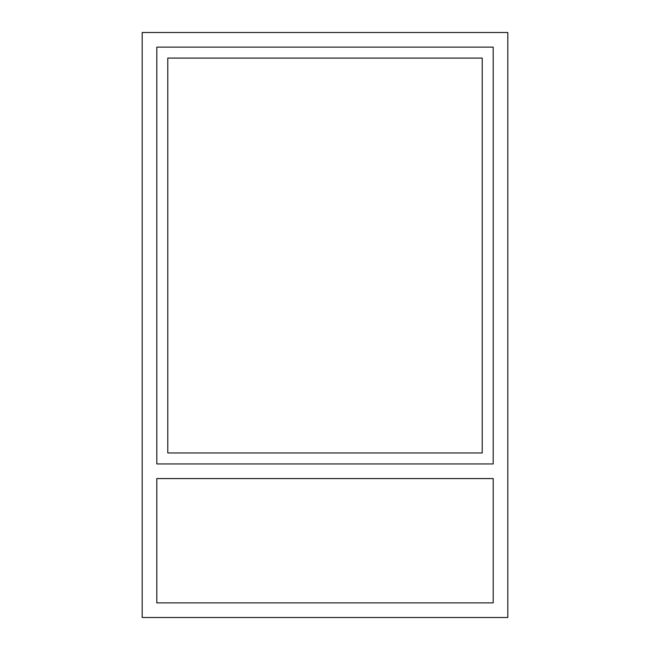 <?xml version="1.0" encoding="UTF-8"?>
<svg xmlns="http://www.w3.org/2000/svg" width="650" height="650" viewBox="0 0 650 650"><rect width="100%" height="100%" fill="white"/><g stroke="black" fill="none" stroke-linecap="round" stroke-linejoin="round"><path stroke-width="0.97" d="M142.188 32.5L507.812 32.5L507.812 617.5L142.188 617.5L142.188 32.5M493.188 602.875L493.188 478.562L156.812 478.562L156.812 602.875L493.188 602.875L493.188 478.562L156.812 478.562L156.812 602.875L493.188 602.875M156.812 47.125L493.188 47.125L493.188 463.938L156.812 463.938L156.812 47.125L493.188 47.125L493.188 463.938L156.812 463.938L156.812 47.125M482.219 452.969L482.219 58.094L167.781 58.094L167.781 452.969L482.219 452.969L482.219 58.094L167.781 58.094L167.781 452.969L482.219 452.969"/></g></svg>
